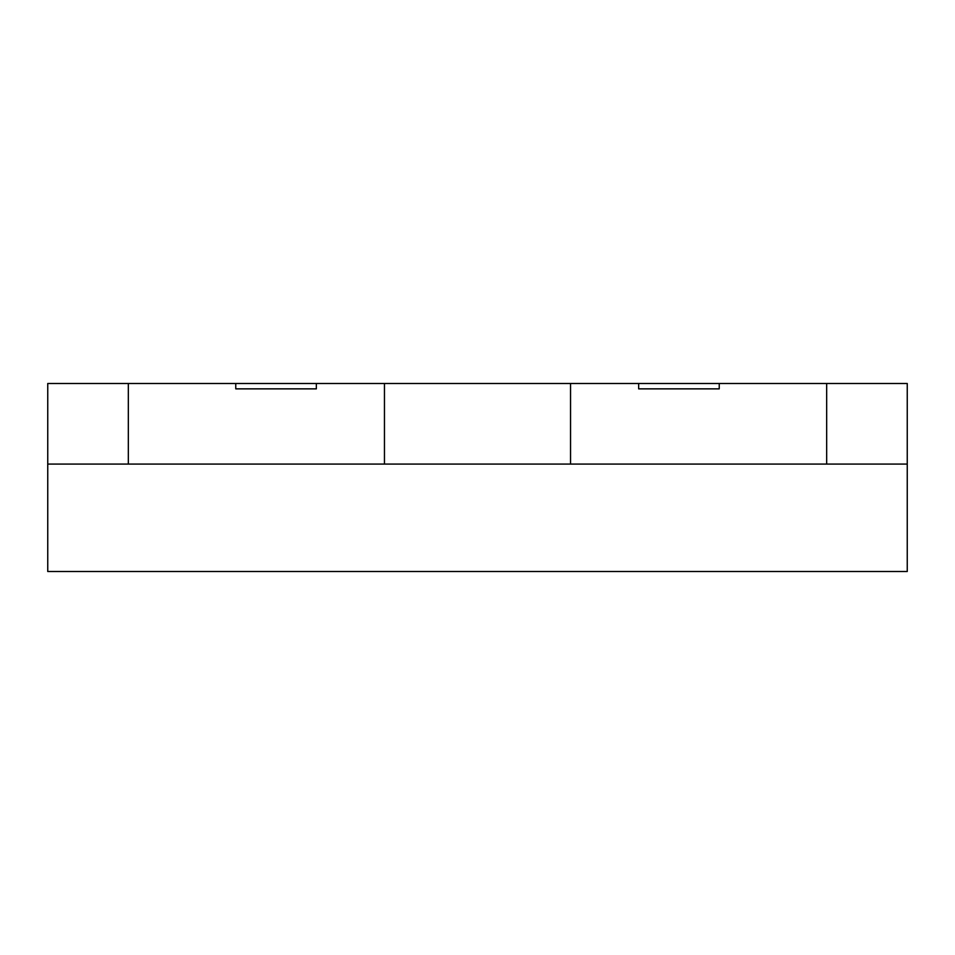 <?xml version="1.0" encoding="UTF-8"?>
<svg xmlns="http://www.w3.org/2000/svg" width="955" height="955" viewBox="0 0 955 955"><rect width="100%" height="100%" fill="white"/><g stroke="black" fill="none" stroke-linecap="round" stroke-linejoin="round"><path stroke-width="1.43" d="M47.75 464.07L47.75 383.492L128.328 383.492L128.328 464.07L47.75 464.07L47.75 571.508L907.25 571.508L907.25 383.492L235.766 383.492L235.766 388.864L316.344 388.864L316.344 383.492M907.25 464.07L826.672 464.07L826.672 383.492M719.234 388.864L638.656 388.864L719.234 388.864L719.234 383.492M638.656 388.864L638.656 383.492M826.672 464.07L570.541 464.07L570.541 383.492M570.541 464.07L384.459 464.07L384.459 383.492M128.328 383.492L235.766 383.492M128.328 464.07L384.459 464.07M316.344 388.864L235.766 388.864"/></g></svg>
